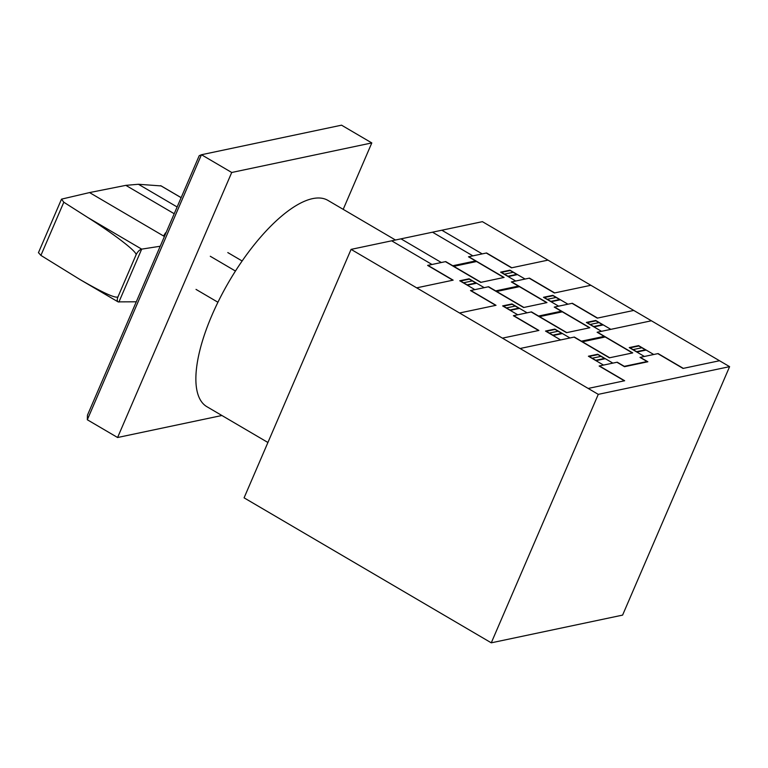 <?xml version="1.0" encoding="UTF-8"?>
<svg xmlns="http://www.w3.org/2000/svg" width="768" height="768" viewBox="0 0 768 768"><rect width="100%" height="100%" fill="white"/><g stroke="black" fill="none" stroke-linecap="round" stroke-linejoin="round"><path stroke-width="1.15" d="M164.064 236.285L163.555 235.987A86.544 31.997 -59.6 0 1 165.552 232.819M135.85 301.795L118.08 301.872C117.005 301.056 116.976 299.386 117.984 296.842C115.603 298.579 102.883 292.771 79.805 279.427L40.906 255.398L38.477 252.643M161.069 185.914L138.442 184.272L125.846 185.357L89.539 192.576L61.526 199.142L63.811 202.224L87.898 217.565C115.181 234.845 137.702 252.317 136.032 254.899L117.974 296.832L136.051 254.909C137.626 251.683 139.498 249.754 141.686 249.13L159.744 246.317M163.555 235.987L89.539 192.576M91.824 405.034L197.03 160.762M231.725 172.483L201.456 154.733L199.21 155.702L87.446 415.21L87.322 419.76L201.456 154.733L341.539 125.174L371.808 142.925L231.725 172.483L117.59 437.51L221.904 415.498M343.2 209.347L371.808 142.925M87.322 419.76L117.59 437.51M227.798 252.576L242.131 260.986M196.022 289.402L217.93 302.246M210.288 256.272L235.45 271.037M267.917 442.493L206.89 406.694A119.597 44.218 -59.6 0 1 219.984 298.128A119.597 44.218 -59.6 0 1 312.576 198.634A119.597 44.218 -59.6 0 1 327.907 200.381L395.472 240.01M729.6 366.653L482.41 221.664L351.082 249.379L244.08 497.837L491.27 642.826L598.272 394.358L729.6 366.653L622.598 615.11L491.27 642.826M351.082 249.379L598.272 394.358M503.798 277.507L468.49 256.79L486.576 252.97L511.805 267.773M547.997 260.131L511.517 267.83L486.288 253.037M463.622 264.259L464.41 263.482L466.704 263.606M466.973 263.549L464.17 263.338L463.373 264.307M470.438 262.013L471.446 262.608M470.592 261.984L471.6 262.57M515.741 281.021L500.611 272.141L509.952 270.173L525.082 279.043M500.899 272.083L507.965 276.221L516.72 274.378L509.654 270.23M504.432 274.147L513.187 272.304M508.176 276.586L517.517 274.608M501.408 272.381L510.163 270.528M445.43 261.658L480.739 282.374L504.096 277.44L468.778 256.733M481.037 282.307L445.718 261.59L427.632 265.411L452.851 280.205M416.669 287.846L453.139 280.147L427.92 265.354M458.899 265.248L457.891 264.662M457.747 264.691L458.755 265.277M474.883 289.642L459.754 280.762L469.094 278.794L484.224 287.664M476.659 283.229L467.318 285.206M460.042 280.704L467.107 284.842L475.862 282.998L468.797 278.851M472.33 280.925L463.574 282.768M469.306 279.149L460.55 281.002M452.784 265.738L475.546 260.938M453.792 266.333L476.554 261.523M546.682 302.659L511.363 281.942L529.459 278.122L554.678 292.915M590.87 285.283L554.39 292.982L529.171 278.189M506.506 289.402L507.283 288.634L509.578 288.758M509.856 288.701L507.043 288.49L506.256 289.459M513.322 287.165L514.33 287.75M513.466 287.126L514.474 287.722M558.624 306.163L543.485 297.293L552.826 295.325L567.965 304.195M543.782 297.226L550.838 301.373L559.594 299.53L552.538 295.382M547.018 299.366L556.061 297.456M551.059 301.728L560.4 299.76M544.282 297.523L553.037 295.68M488.304 286.81L523.622 307.517L546.97 302.592L511.661 281.885M523.92 307.459L488.602 286.742L470.506 290.563L495.734 305.357M459.542 312.989L496.022 305.299L470.803 290.506M501.782 290.4L500.774 289.814M500.63 289.843L501.638 290.429M517.766 314.794L502.627 305.914L511.968 303.946L527.107 312.816M519.542 308.381L510.202 310.349M502.925 305.846L509.981 309.994L518.736 308.15L511.68 304.003M515.213 306.077L506.458 307.92M512.189 304.301L503.434 306.144M495.667 290.89L518.429 286.08M496.675 291.475L519.437 286.675M589.555 327.802L554.246 307.094L572.342 303.274L597.562 318.067M633.754 310.435L597.274 318.134L572.045 303.331M549.379 314.554L550.166 313.786L552.461 313.91M552.73 313.853L549.926 313.632L549.139 314.611M556.205 312.317L557.213 312.902M556.349 312.278L557.357 312.874M595.363 339.053L593.069 338.928L592.291 339.696M599.078 337.459L600.086 338.054M592.013 339.754L592.8 338.784L595.613 338.995M599.222 337.43L600.23 338.026M601.507 331.315L586.368 322.445L595.709 320.467L610.838 329.347M586.656 322.378L593.722 326.525L602.477 324.672L595.411 320.534M590.189 324.451L598.944 322.608M593.942 326.88L603.274 324.912M632.438 352.954L597.12 332.246L651.408 320.784M587.165 322.675L595.92 320.832M531.187 311.962L566.506 332.669L589.853 327.744L554.534 307.027M566.794 332.611L531.485 311.894L513.389 315.715L538.618 330.509M502.426 338.141L538.906 330.451L513.677 315.648M544.656 315.552L543.648 314.957M543.504 314.995L544.512 315.581M560.64 339.936L545.51 331.066L554.851 329.088L569.981 337.968M562.426 333.533L553.075 335.501M545.798 330.998L552.864 335.146L561.619 333.293L554.554 329.155M558.086 331.229L549.331 333.072M555.062 329.453L546.307 331.296M587.539 340.704L586.531 340.109M586.387 340.138L587.395 340.733M538.541 316.042L561.312 311.232M604.186 336.384L581.424 341.184M539.549 316.627L562.32 311.827M582.432 341.779L605.194 336.979M432.01 264.49L391.651 240.816M441.35 262.522L400.992 238.848M472.867 255.869L432.509 232.195M482.208 253.901L441.85 230.227M520.08 348.499L574.358 337.046L609.677 357.754M719.51 360.739L683.03 368.429L657.811 353.635M683.318 368.371L658.099 353.578L640.003 357.389L647.069 361.536L624.307 366.336L617.242 362.198L599.146 366.01L624.374 380.813M644.381 356.467L629.251 347.597L638.592 345.619L653.722 354.499M616.944 362.256L624.518 366.701L647.866 361.766L640.301 357.331M630.048 347.827L638.803 345.984M629.539 347.53L636.605 351.677L645.36 349.824L638.294 345.686M633.072 349.603L641.827 347.76M636.816 352.032L646.157 350.064M588.182 388.445L624.662 380.746L599.434 365.952M603.523 365.088L588.394 356.218L597.734 354.24L612.864 363.12M605.299 358.685L595.958 360.653M597.946 354.605L589.19 356.448M600.97 356.381L592.214 358.224M588.682 356.15L595.747 360.298L604.502 358.445L597.437 354.307M574.07 337.104L609.379 357.821L632.726 352.896L597.418 332.179M118.886 302.074L141.686 249.13L87.898 217.565M63.811 202.224L40.906 255.398M173.866 213.523L125.846 185.357M180.778 197.472L160.656 185.674M176.774 206.765L138.442 184.272M61.469 199.248L38.429 252.73M118.08 301.872L79.805 279.427M180.787 197.434L160.886 185.76"/></g></svg>

